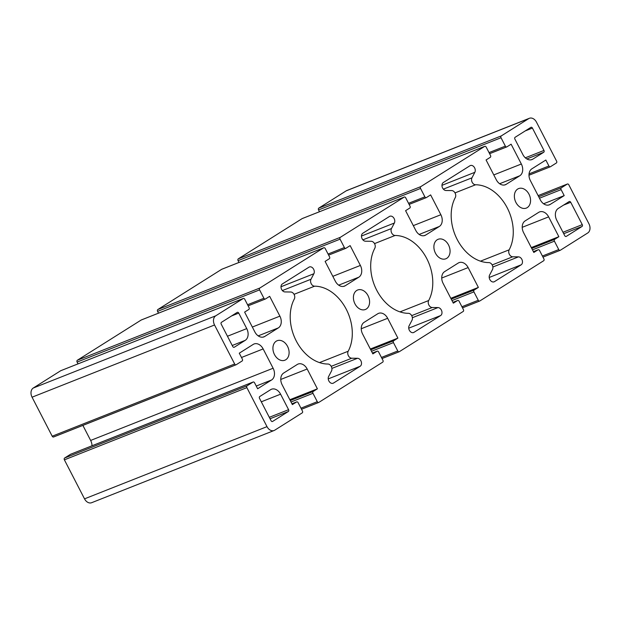 <?xml version="1.0" encoding="UTF-8"?>
<svg xmlns="http://www.w3.org/2000/svg" width="621" height="621" viewBox="0 0 621 621"><rect width="100%" height="100%" fill="white"/><g stroke="black" fill="none" stroke-linecap="round" stroke-linejoin="round"><path stroke-width="0.93" d="M469.973 165.737A4.308 3.144 -111.6 0 1 470.353 165.543A4.308 3.144 -111.6 0 1 474.312 167.321A4.308 3.144 -111.6 0 1 474.84 172.32L471.96 177.831A4.308 3.144 68.4 0 0 472.193 182.31A4.308 3.144 68.4 0 0 475.577 184.771A40.21 29.358 -111.6 0 1 507.264 207.911A40.21 29.358 -111.6 0 1 509.158 249.821A4.308 3.144 68.4 0 0 509.352 254.3A4.308 3.144 68.4 0 0 512.721 256.791L518.481 256.861A4.308 3.144 -111.6 0 1 522.199 260.191A4.308 3.144 -111.6 0 1 521.128 264.841L494.479 281.639A4.308 3.144 -111.6 0 1 494.091 281.833A4.308 3.144 -111.6 0 1 490.14 280.048A4.308 3.144 -111.6 0 1 489.604 275.056L492.484 269.545A4.308 3.144 68.4 0 0 492.259 265.066A4.308 3.144 68.4 0 0 488.874 262.605A40.21 29.358 -111.6 0 1 457.188 239.465A40.21 29.358 -111.6 0 1 455.294 197.548A4.308 3.144 68.4 0 0 455.1 193.077A4.308 3.144 68.4 0 0 451.723 190.577L445.971 190.507A4.308 3.144 -111.6 0 1 442.253 187.185A4.308 3.144 -111.6 0 1 443.324 182.527L469.973 165.737M389.483 216.45A4.308 3.144 -111.6 0 1 389.872 216.255A4.308 3.144 -111.6 0 1 393.823 218.033A4.308 3.144 -111.6 0 1 394.358 223.032L391.478 228.536A4.308 3.144 68.4 0 0 391.704 233.015A4.308 3.144 68.4 0 0 395.096 235.475A40.21 29.358 -111.6 0 1 426.782 258.623A40.21 29.358 -111.6 0 1 428.669 300.533A4.308 3.144 68.4 0 0 428.863 305.004A4.308 3.144 68.4 0 0 432.239 307.504L437.991 307.574A4.308 3.144 -111.6 0 1 441.71 310.896A4.308 3.144 -111.6 0 1 440.638 315.553L413.99 332.344A4.308 3.144 -111.6 0 1 413.609 332.538A4.308 3.144 -111.6 0 1 409.65 330.76A4.308 3.144 -111.6 0 1 409.123 325.761L412.002 320.257A4.308 3.144 68.4 0 0 411.77 315.779A4.308 3.144 68.4 0 0 408.385 313.318A40.21 29.358 -111.6 0 1 376.699 290.178A40.21 29.358 -111.6 0 1 374.805 248.26A4.308 3.144 68.4 0 0 374.618 243.789A4.308 3.144 68.4 0 0 371.242 241.29L365.49 241.22A4.308 3.144 -111.6 0 1 361.764 237.897A4.308 3.144 -111.6 0 1 362.835 233.24L389.483 216.45M313.869 273.745L310.997 279.248A4.308 3.144 68.4 0 0 311.222 283.727A4.308 3.144 68.4 0 0 314.606 286.188A40.21 29.358 -111.6 0 1 346.293 309.328A40.21 29.358 -111.6 0 1 348.187 351.245A4.308 3.144 68.4 0 0 348.381 355.717A4.308 3.144 68.4 0 0 351.75 358.216L357.51 358.286A4.308 3.144 -111.6 0 1 361.228 361.608A4.308 3.144 -111.6 0 1 360.157 366.266L333.508 383.056A4.308 3.144 -111.6 0 1 333.128 383.25A4.308 3.144 -111.6 0 1 329.169 381.473A4.308 3.144 -111.6 0 1 328.641 376.473L331.513 370.97A4.308 3.144 68.4 0 0 331.288 366.491A4.308 3.144 68.4 0 0 327.904 364.03A40.21 29.358 -111.6 0 1 296.217 340.882A40.21 29.358 -111.6 0 1 294.323 298.973A4.308 3.144 68.4 0 0 294.129 294.501A4.308 3.144 68.4 0 0 290.76 292.002L285 291.932A4.308 3.144 -111.6 0 1 281.282 288.61A4.308 3.144 -111.6 0 1 282.353 283.952L309.002 267.162A4.308 3.144 -111.6 0 1 309.382 266.968A4.308 3.144 -111.6 0 1 313.341 268.746A4.308 3.144 -111.6 0 1 313.869 273.745L280.995 286.747M530.87 127.367A1.436 1.048 -111.6 0 1 531.002 127.297A1.436 1.048 -111.6 0 1 532.422 128.073L543.965 150.437A1.436 1.048 -111.6 0 1 543.724 152.269L532.818 159.147A9.191 6.715 -111.6 0 1 532.003 159.558A9.191 6.715 -111.6 0 1 522.898 154.621L514.894 139.12A1.436 1.048 -111.6 0 1 515.135 137.28L530.87 127.367M237.191 312.402A1.436 1.048 -111.6 0 1 237.323 312.34A1.436 1.048 -111.6 0 1 238.743 313.108L246.747 328.61A9.191 6.715 -111.6 0 1 245.217 340.355L234.303 347.224A1.436 1.048 -111.6 0 1 234.179 347.286A1.436 1.048 -111.6 0 1 232.759 346.518L221.216 324.154A1.436 1.048 -111.6 0 1 221.456 322.322L237.191 312.402M582.024 226.471L566.29 236.391A1.436 1.048 -111.6 0 1 566.158 236.454A1.436 1.048 -111.6 0 1 564.737 235.685L556.734 220.183A9.191 6.715 -111.6 0 1 558.263 208.446L569.17 201.569A1.436 1.048 -111.6 0 1 569.302 201.507A1.436 1.048 -111.6 0 1 570.722 202.275L582.265 224.639A1.436 1.048 -111.6 0 1 582.024 226.471L563.721 233.713M270.663 389.654A9.191 6.715 -111.6 0 1 271.478 389.235A9.191 6.715 -111.6 0 1 280.583 394.18L288.586 409.681A1.436 1.048 -111.6 0 1 288.346 411.513L272.603 421.426A1.436 1.048 -111.6 0 1 272.479 421.496A1.436 1.048 -111.6 0 1 271.059 420.72L259.516 398.356A1.436 1.048 -111.6 0 1 259.749 396.524L270.663 389.654M274.482 354.575A10.479 7.654 -111.6 0 1 277.152 340.719A10.479 7.654 -111.6 0 1 288.128 347.651A10.479 7.654 -111.6 0 1 284.868 360.211A10.479 7.654 -111.6 0 1 274.482 354.575M354.971 303.863A10.479 7.654 -111.6 0 1 357.642 290.007A10.479 7.654 -111.6 0 1 368.618 296.939A10.479 7.654 -111.6 0 1 365.358 309.499A10.479 7.654 -111.6 0 1 354.971 303.863M435.453 253.158A10.479 7.654 -111.6 0 1 438.123 239.295A10.479 7.654 -111.6 0 1 449.099 246.226A10.479 7.654 -111.6 0 1 445.839 258.786A10.479 7.654 -111.6 0 1 435.453 253.158M515.935 202.446A10.479 7.654 -111.6 0 1 518.613 188.582A10.479 7.654 -111.6 0 1 529.581 195.514A10.479 7.654 -111.6 0 1 526.321 208.082A10.479 7.654 -111.6 0 1 515.935 202.446M317.401 388.824L313.201 391.471A1.436 1.048 68.4 0 0 312.961 393.31L317.292 401.694A1.436 1.048 68.4 0 0 318.713 402.462A1.436 1.048 68.4 0 0 318.837 402.4L382.691 362.167A1.436 1.048 68.4 0 0 382.932 360.335L378.6 351.952A1.436 1.048 68.4 0 0 377.18 351.175A1.436 1.048 68.4 0 0 377.048 351.245L372.848 353.892L362.617 334.067A9.191 6.715 -111.6 0 1 364.147 322.33L377.739 313.768A9.191 6.715 -111.6 0 1 378.554 313.357A9.191 6.715 -111.6 0 1 387.659 318.294L397.89 338.111L393.683 340.766A1.436 1.048 68.4 0 0 393.45 342.598L397.774 350.981A1.436 1.048 68.4 0 0 399.194 351.758A1.436 1.048 68.4 0 0 399.326 351.688L463.173 311.463A1.436 1.048 68.4 0 0 463.413 309.623L459.09 301.239A1.436 1.048 68.4 0 0 457.661 300.471A1.436 1.048 68.4 0 0 457.537 300.533L453.33 303.18L443.099 283.362A9.191 6.715 -111.6 0 1 444.628 271.618L458.22 263.056A9.191 6.715 -111.6 0 1 459.035 262.644A9.191 6.715 -111.6 0 1 468.141 267.581L478.372 287.407L474.172 290.054A1.436 1.048 68.4 0 0 473.932 291.886L478.263 300.269A1.436 1.048 68.4 0 0 479.684 301.045A1.436 1.048 68.4 0 0 479.808 300.975L543.662 260.75A1.436 1.048 68.4 0 0 543.903 258.918L539.571 250.527A1.436 1.048 68.4 0 0 538.151 249.758A1.436 1.048 68.4 0 0 538.019 249.821L533.819 252.468L523.588 232.65A9.191 6.715 -111.6 0 1 525.11 220.913L538.71 212.343A9.191 6.715 -111.6 0 1 539.525 211.932A9.191 6.715 -111.6 0 1 548.63 216.869L558.861 236.694L554.654 239.341A1.436 1.048 68.4 0 0 554.413 241.173L558.745 249.564A1.436 1.048 68.4 0 0 560.165 250.333A1.436 1.048 68.4 0 0 560.297 250.271L587.745 232.968A7.18 5.24 68.4 0 0 588.941 223.801L568.805 184.794A1.436 1.048 68.4 0 0 567.384 184.018A1.436 1.048 68.4 0 0 567.26 184.088L561.353 187.806A1.436 1.048 68.4 0 0 561.12 189.638L564.202 195.607L550.245 204.402A9.191 6.715 -111.6 0 1 549.43 204.814A9.191 6.715 -111.6 0 1 540.324 199.877L530.357 180.564A9.191 6.715 -111.6 0 1 531.887 168.819L545.836 160.032L548.917 166.001A1.436 1.048 68.4 0 0 550.338 166.777A1.436 1.048 68.4 0 0 550.47 166.715L556.369 162.989A1.436 1.048 68.4 0 0 556.61 161.157L536.474 122.151A7.18 5.24 68.4 0 0 529.364 118.293A7.18 5.24 68.4 0 0 528.727 118.619L501.271 135.914A1.436 1.048 68.4 0 0 501.031 137.746L505.362 146.137A1.436 1.048 68.4 0 0 506.783 146.905A1.436 1.048 68.4 0 0 506.915 146.843L511.114 144.188L521.345 164.014A9.191 6.715 -111.6 0 1 519.816 175.751L506.224 184.313A9.191 6.715 -111.6 0 1 505.409 184.732A9.191 6.715 -111.6 0 1 496.303 179.787L486.072 159.97L490.28 157.323A1.436 1.048 68.4 0 0 490.52 155.483L486.189 147.099A1.436 1.048 68.4 0 0 484.768 146.331A1.436 1.048 68.4 0 0 484.636 146.393L420.79 186.626A1.436 1.048 68.4 0 0 420.549 188.458L424.88 196.841A1.436 1.048 68.4 0 0 426.301 197.618A1.436 1.048 68.4 0 0 426.425 197.548L430.632 194.901L440.863 214.726A9.191 6.715 -111.6 0 1 439.334 226.463L425.742 235.025A9.191 6.715 -111.6 0 1 424.927 235.444A9.191 6.715 -111.6 0 1 415.822 230.5L405.591 210.682L409.79 208.035A1.436 1.048 68.4 0 0 410.031 206.195L405.707 197.812A1.436 1.048 68.4 0 0 404.279 197.043A1.436 1.048 68.4 0 0 404.155 197.105L340.3 237.338A1.436 1.048 68.4 0 0 340.067 239.17L344.391 247.554A1.436 1.048 68.4 0 0 345.812 248.33A1.436 1.048 68.4 0 0 345.944 248.26L350.143 245.613L360.374 265.439A9.191 6.715 -111.6 0 1 358.853 277.176L345.26 285.738A9.191 6.715 -111.6 0 1 344.438 286.149A9.191 6.715 -111.6 0 1 335.34 281.212L325.109 261.394L329.309 258.74A1.436 1.048 68.4 0 0 329.549 256.908L325.218 248.524A1.436 1.048 68.4 0 0 323.797 247.748A1.436 1.048 68.4 0 0 323.665 247.818L259.819 288.043A1.436 1.048 68.4 0 0 259.578 289.883L263.909 298.266A1.436 1.048 68.4 0 0 265.33 299.035A1.436 1.048 68.4 0 0 265.454 298.973L269.661 296.326L279.892 316.143A9.191 6.715 -111.6 0 1 278.363 327.888L264.771 336.45A9.191 6.715 -111.6 0 1 263.956 336.861A9.191 6.715 -111.6 0 1 254.851 331.925L244.62 312.099L248.827 309.452A1.436 1.048 68.4 0 0 249.06 307.62L244.736 299.237A1.436 1.048 68.4 0 0 243.308 298.46A1.436 1.048 68.4 0 0 243.184 298.53L215.728 315.825A7.18 5.24 68.4 0 0 214.54 324.993L234.668 363.999A1.436 1.048 68.4 0 0 236.096 364.775A1.436 1.048 68.4 0 0 236.221 364.713L242.12 360.987A1.436 1.048 68.4 0 0 242.361 359.155L239.279 353.186L253.228 344.399A9.191 6.715 -111.6 0 1 254.043 343.98A9.191 6.715 -111.6 0 1 263.149 348.924L273.116 368.237A9.191 6.715 -111.6 0 1 271.594 379.974L257.645 388.762L254.563 382.792A1.436 1.048 68.4 0 0 253.135 382.016A1.436 1.048 68.4 0 0 253.011 382.086L247.104 385.804A1.436 1.048 68.4 0 0 246.871 387.636L266.999 426.643A7.18 5.24 68.4 0 0 274.117 430.5A7.18 5.24 68.4 0 0 274.754 430.182L302.21 412.88A1.436 1.048 68.4 0 0 302.443 411.048L298.119 402.664A1.436 1.048 68.4 0 0 296.698 401.888A1.436 1.048 68.4 0 0 296.566 401.958L292.367 404.605L282.136 384.779A9.191 6.715 -111.6 0 1 283.657 373.042L297.249 364.48A9.191 6.715 -111.6 0 1 298.064 364.061A9.191 6.715 -111.6 0 1 307.17 369.006L317.401 388.824L289.852 399.73M238.992 262.442L238.068 260.665A1.436 1.048 -111.6 0 1 238.309 258.833L302.163 218.6A1.436 1.048 -111.6 0 1 302.287 218.538A1.436 1.048 -111.6 0 1 302.427 218.491M158.502 313.155L157.587 311.377A1.436 1.048 -111.6 0 1 157.827 309.537L221.674 269.312A1.436 1.048 -111.6 0 1 221.806 269.242A1.436 1.048 -111.6 0 1 221.938 269.204M78.021 363.867L77.097 362.082A1.436 1.048 -111.6 0 1 77.338 360.25L141.192 320.025A1.436 1.048 -111.6 0 1 141.316 319.955A1.436 1.048 -111.6 0 1 141.456 319.916M235.957 364.814L53.74 436.912A1.436 1.048 -111.6 0 1 53.616 436.982A1.436 1.048 -111.6 0 1 52.195 436.206L32.059 397.199A7.18 5.24 -111.6 0 1 33.255 388.032L60.703 370.729A1.436 1.048 -111.6 0 1 60.835 370.667A1.436 1.048 -111.6 0 1 60.967 370.628M92.017 445.777A9.191 6.715 68.4 0 0 90.643 440.436L82.88 425.401M274.117 430.5L91.636 502.707A7.18 5.24 -111.6 0 1 84.526 498.849L64.39 459.843A1.436 1.048 -111.6 0 1 64.631 458.011L70.53 454.285A1.436 1.048 -111.6 0 1 70.662 454.223A1.436 1.048 -111.6 0 1 70.794 454.184M397.89 338.111L370.333 349.018M478.372 287.407L450.815 298.305M558.861 236.694L531.304 247.593M564.202 195.607L543.592 203.766M319.473 211.73L318.557 209.952A1.436 1.048 -111.6 0 1 318.79 208.12L346.246 190.818A7.18 5.24 -111.6 0 1 346.883 190.5L529.364 118.293M474.84 172.32L441.966 185.33M494.479 281.639L493.679 281.95M521.128 264.841L489.208 277.471M518.481 256.861L492.864 266.999M512.721 256.791L492.181 264.926M509.158 249.821L480.468 261.177M475.577 184.771L455.007 192.906M471.96 177.831L443.363 189.141M394.358 223.032L361.476 236.042M413.99 332.344L413.198 332.662M440.638 315.553L408.727 328.183M437.991 307.574L412.383 317.711M432.239 307.504L411.692 315.631M428.669 300.533L399.986 311.889M395.096 235.475L374.525 243.618M391.478 228.536L362.881 239.853M310.997 279.248L282.392 290.566M333.508 383.056L332.716 383.374M360.157 366.266L328.237 378.895M357.51 358.286L331.893 368.416M351.75 358.216L331.21 366.343M348.187 351.245L319.497 362.594M314.606 286.188L294.043 294.331M532.422 128.073L525.234 130.915M532.818 159.147L531.126 159.814M543.724 152.269L526.841 158.953M543.965 150.437L525.312 157.819M238.743 313.108L231.555 315.957M245.217 340.355L232.231 345.493M246.747 328.61L227.457 336.248M582.265 224.639L562.975 232.27M570.722 202.275L563.534 205.116M280.583 394.18L261.294 401.81M288.346 411.513L270.042 418.756M288.586 409.681L269.297 417.312M420.79 186.626L238.309 258.833M420.549 188.458L238.068 260.665M424.88 196.841L408.54 203.308M426.161 197.657L409.107 204.402M440.863 214.726L413.307 225.625M439.334 226.463L419.159 234.443M425.742 235.025L424.05 235.701M404.155 197.105L221.674 269.312M340.3 237.338L157.827 309.537M340.067 239.17L157.587 311.377M344.391 247.554L328.059 254.02M345.68 248.369L328.625 255.115L345.812 248.33M360.374 265.439L332.817 276.337M358.853 277.176L338.678 285.155M345.26 285.738L343.56 286.405M323.665 247.818L141.192 320.025M259.819 288.043L77.338 360.25M259.578 289.883L77.097 362.082M263.909 298.266L247.569 304.732M265.19 299.081L248.136 305.827L265.33 299.035M279.892 316.143L252.336 327.05M278.363 327.888L258.196 335.868M264.771 336.45L263.079 337.118M243.184 298.53L60.703 370.729M215.728 315.825L33.255 388.032M214.54 324.993L32.059 397.199M234.668 363.999L52.195 436.206M263.149 348.924L241.499 357.486M273.116 368.237L90.643 440.436M271.594 379.974L256.24 386.045M253.011 382.086L70.53 454.285M247.104 385.804L64.631 458.011M246.871 387.636L64.39 459.843M266.999 426.643L84.526 498.849M296.566 401.958L291.94 403.782L296.698 401.888M307.17 369.006L280.762 379.454M313.201 391.471L290.271 400.545M312.961 393.31L291.016 401.989M317.292 401.694L300.952 408.16M318.573 402.509L301.519 409.255M377.048 351.245L372.429 353.077M387.659 318.294L361.243 328.742M393.683 340.766L370.753 349.833M393.45 342.598L371.498 351.284M397.774 350.981L381.441 357.448M399.062 351.796L382.008 358.542L399.194 351.758M457.537 300.533L452.911 302.365L457.661 300.471M468.141 267.581L441.733 278.029M474.172 290.054L451.242 299.128M473.932 291.886L451.987 300.572M478.263 300.269L461.923 306.735M479.544 301.084L462.49 307.83M538.019 249.821L533.392 251.652M548.63 216.869L522.214 227.325M554.654 239.341L531.723 248.416M554.413 241.173L532.469 249.859M558.745 249.564L542.405 256.023M560.033 250.372L542.971 257.125L560.165 250.333M567.26 184.088L538.128 195.615L567.384 184.018M561.353 187.806L538.717 196.764M561.12 189.638L539.463 198.208M550.245 204.402L548.553 205.07M548.917 166.001L529.053 173.864M550.206 166.816L528.983 175.215M528.727 118.619L346.246 190.818M501.271 135.914L318.79 208.12M501.031 137.746L318.557 209.952M505.362 146.137L489.022 152.595M506.651 146.944L489.589 153.697L506.783 146.905M521.345 164.014L493.788 174.92M519.816 175.751L499.649 183.731M506.224 184.313L504.531 184.988M484.636 146.393L302.163 218.6M426.301 197.618L409.115 204.418M404.279 197.043L221.806 269.242M323.797 247.748L141.316 319.955M243.308 298.46L60.835 370.667M236.096 364.775L53.616 436.982M253.135 382.016L70.662 454.223M318.713 402.462L301.527 409.27M377.18 351.175L372.421 353.062M479.684 301.045L462.498 307.845M538.151 249.758L533.392 251.637M550.338 166.777L528.983 175.223M484.768 146.331L302.287 218.538"/></g></svg>
